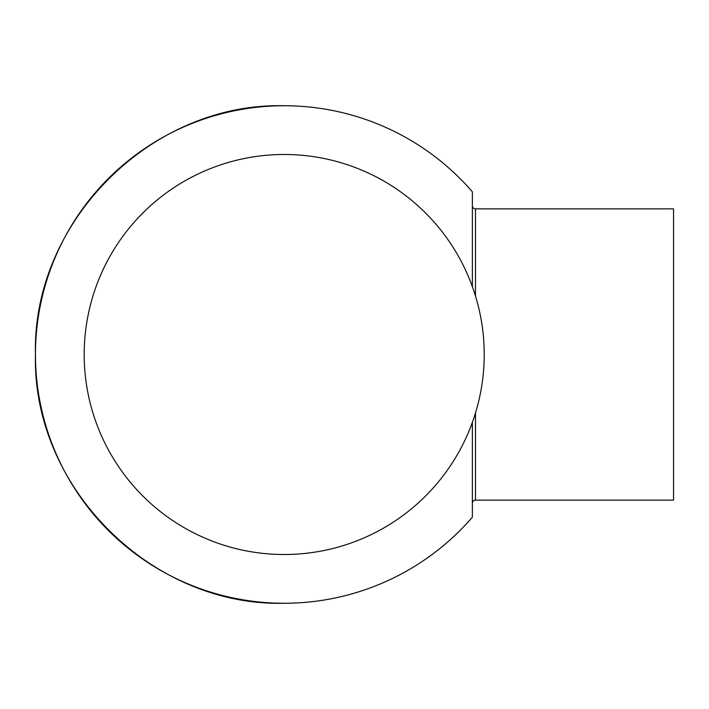 <?xml version="1.0" encoding="UTF-8"?>
<svg xmlns="http://www.w3.org/2000/svg" width="709" height="709" viewBox="0 0 709 709"><rect width="100%" height="100%" fill="white"/><g stroke="black" fill="none" stroke-linecap="round" stroke-linejoin="round"><path stroke-width="1.06" d="M472.371 205.752A3.111 3.111 0 0 0 475.482 208.863L475.482 296.025M472.371 503.248A3.111 3.111 0 0 1 475.482 500.137L673.55 500.137L673.55 208.863L475.482 208.863M472.371 286.693L472.371 191.802A248.753 248.753 0 0 0 284.203 105.747C151.283 102.318 32.02 221.58 35.45 354.5C32.02 487.42 151.283 606.682 284.203 603.253A248.753 248.753 0 0 0 472.371 517.198L472.371 422.307M84.194 354.5A200.009 200.009 0 0 0 284.203 554.509A200.009 200.009 0 0 0 484.22 354.5A200.009 200.009 0 0 0 284.203 154.491A200.009 200.009 0 0 0 84.194 354.5M475.482 412.975L475.482 500.137M284.203 105.747A248.753 248.753 0 0 0 35.45 354.5A248.753 248.753 0 0 0 284.203 603.253"/></g></svg>
